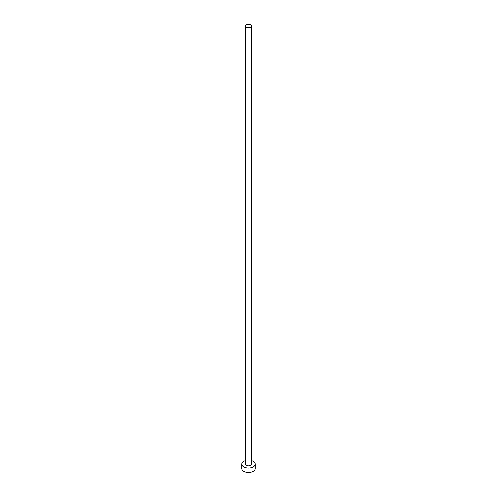 <?xml version="1.0" encoding="UTF-8"?>
<svg xmlns="http://www.w3.org/2000/svg" width="497" height="497" viewBox="0 0 497 497"><rect width="100%" height="100%" fill="white"/><g stroke="black" fill="none" stroke-linecap="round" stroke-linejoin="round"><path stroke-width="0.75" d="M246.394 27.285A2.982 1.721 0 0 0 249.643 27.658A2.982 1.721 0 0 0 251.482 26.068A2.982 1.721 0 0 0 250.606 24.85A2.982 1.721 0 0 0 247.357 24.477A2.982 1.721 0 0 0 245.518 26.068A2.982 1.721 0 0 0 246.394 27.285M245.518 26.068L245.518 464.111A2.982 1.721 0 0 0 246.394 465.329A2.982 1.721 0 0 0 249.643 465.701A2.982 1.721 0 0 0 251.482 464.111L251.482 26.068M245.518 460.601A6.772 3.914 0 0 0 241.728 464.111A6.772 3.914 0 0 0 243.71 466.876A6.772 3.914 0 0 0 251.091 467.727A6.772 3.914 0 0 0 255.272 464.111A6.772 3.914 0 0 0 253.29 461.346A6.772 3.914 0 0 0 251.482 460.601M241.728 464.111L241.728 468.534A6.772 3.914 0 0 0 243.71 471.305A6.772 3.914 0 0 0 251.091 472.15A6.772 3.914 0 0 0 255.272 468.534L255.272 464.111"/></g></svg>
